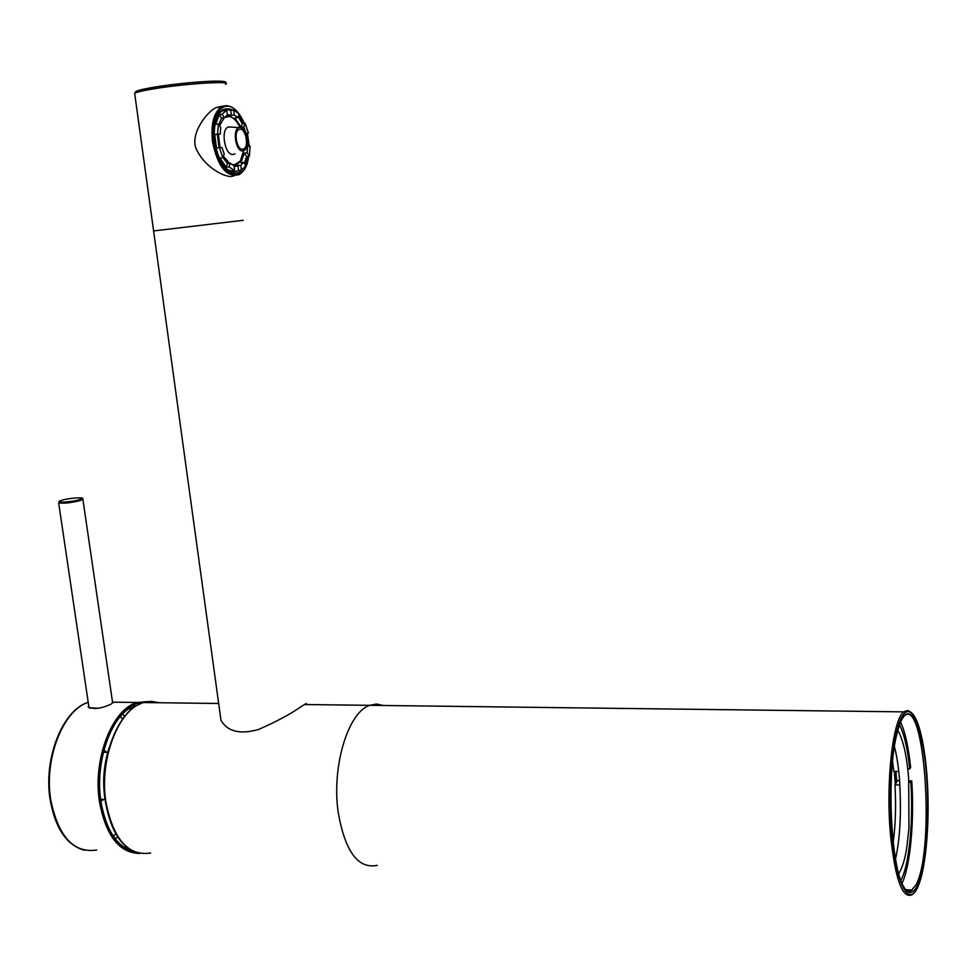 <?xml version="1.0" encoding="UTF-8"?>
<svg xmlns="http://www.w3.org/2000/svg" width="977" height="977" viewBox="0 0 977 977"><rect width="100%" height="100%" fill="white"/><g stroke="black" fill="none" stroke-linecap="round" stroke-linejoin="round"><path stroke-width="1.47" d="M903.017 717.533C912.359 703.525 922.972 730.894 926.404 774.102C929.97 817.114 925.903 868.687 917.024 886.212C912.811 894.334 908.415 894.602 903.847 887.018C890.816 867.307 886.432 774.932 896.63 734.997C898.51 726.949 900.635 721.124 903.017 717.533M904.067 716.129C924.804 695.099 935.392 850.478 915.84 885.125L910.857 890.987L908.5 891.305L905.655 889.717L912.249 890.084M895.921 771.439L896.715 782.003M895.64 771.427L896.471 782.406M894.346 771.403L895.298 784.323M338.127 811.875C331.582 766.005 348.337 712.05 369.672 705.333L376.536 704.038L383.265 705.492L376.536 704.038L369.672 705.333C348.337 712.05 331.582 766.005 338.127 811.875C344.966 851.407 358.009 869.237 377.281 865.366C358.009 869.237 344.966 851.407 338.127 811.875M219.947 712.697L220.997 720.367C227.617 731.614 240.098 734.667 258.453 729.501C276.125 721.795 290.364 714.163 301.172 706.603L306.375 703.44M243.224 220.301L153.597 230.938L243.224 220.301M234.175 175.775L231.634 176.41C225.357 177.399 205.329 168.349 196.218 148.931C189.343 132.933 209.347 108.984 217.065 107.348L223.379 106.017M233.124 110.022C219.52 105.137 213.267 115.591 214.354 141.384C217.028 164.515 232.929 180.55 241.82 169.961M245.166 164.71L247.547 156.405M248.17 146.342L246.448 133.336M243.224 123.566L238.608 115.42M133.483 705.76L136.548 705.699M128.292 848.366L125.276 848.109M133.544 851.468C116.922 846.803 106.053 830.181 100.949 801.628C95.294 766.298 107.849 724.116 127.45 709.607L142.141 703.013M112.489 701.804L113.259 702.182L111.024 704.161C101.608 708.569 94.036 709.546 88.296 707.104L88.614 705.101M88.357 707.177L88.834 706.603L89.176 707.653L98.201 708.313M90.043 708.227L89.298 707.727M227.299 114.59L231.39 115.371L230.731 110.377L227.214 109.693L223.892 110.694M230.731 110.377L233.564 109.949L239.133 113.991L237.814 117.545L234.211 114.956L233.564 109.949M245.789 133.434L248.427 133.055L245.948 133.141L243.798 126.839L240.989 127.242L242.296 123.7L238.156 116.605M242.296 123.7L245.105 123.285L243.798 126.839M248.427 133.055L245.105 123.285M247.328 146.416L247.254 144.547M249.367 156.149L250.136 146.245L247.657 146.367L247.157 152.766L249.367 156.149L246.558 156.54L244.348 153.157L247.157 152.766M244.421 163.586L246.558 156.54M241.417 170.193L245.862 165.772L243.652 162.39L240.769 165.235L241.417 170.193L238.596 170.56L237.948 165.614L240.769 165.235M222.841 157.651L219.373 147.698L221.974 147.576L224.209 153.987L222.841 157.651L219.996 158.042L226.163 167.262L228.997 166.872L234.639 170.657L231.805 171.036L235.298 171.525L238.596 170.56M227.678 169.876L234.895 171.586M225.418 109.925L221.84 110.999L217.895 114.822M219.068 147.747L217.346 134.447L214.72 134.545L216.515 148.101L219.373 147.698M214.72 134.545L217.578 134.13L218.421 123.969L215.563 124.397L219.251 114.712L222.097 114.285L226.701 110.047L223.867 110.474M237.545 165.846L234.138 166.713L237.948 165.614M234.639 170.657L233.979 165.675L230.352 163.22L228.997 166.872M222.097 114.285L224.392 117.814L227.36 115.066L226.701 110.047M217.346 134.447L220.204 134.044L217.578 134.13M220.204 134.044L220.729 127.499L218.421 123.969M237.814 117.545L234.993 117.961L240.989 127.242M226.163 167.262L227.507 163.611L230.352 163.22M222.903 157.492L227.507 163.611M244.348 153.157L240.83 162.78L243.652 162.39M235.579 166.114L239.499 162.072M232.575 117.838L227.348 114.981M231.39 115.371L234.211 114.956M246.863 146.477L247.657 146.367M219.251 114.712L221.559 118.241L218.677 124.372M221.559 118.241L224.392 117.814M233.991 165.724L236.532 164.344M240 127.511C236.825 120.757 233.1 117.069 228.813 116.446L226.224 115.86M231.989 164.551L234.431 164.857L240.281 161.046L243.627 150.824M228.813 116.446L224.6 117.545M229.497 163.342L223.415 156.125M220.057 147.674L218.359 134.301M219.544 125.691L224.185 117.838M235.017 153.768L233.076 154.464C224.539 155.685 220.204 128.182 228.765 126.961L230.828 127.083M236.239 139.613L236.349 140.322M240.024 129.184C245.764 128.512 249.172 146.526 243.786 148.956L242.638 149.298C236.935 150.14 233.405 132.005 238.815 129.526L240.024 129.184M239.218 127.584L239.805 127.511C246.021 126.754 250.307 145.658 244.958 150.006L242.858 150.971C235.665 151.985 232.013 128.622 239.218 127.584L228.765 126.961M898.767 771.512L893.833 771.378L892.551 761.51M893.21 842.516C895.555 824.612 896.141 805.39 894.969 784.849L899.915 784.995M908.976 782.333L910.869 782.382C913.471 821.376 909.123 866.086 900.843 880.277M902.003 883.245C910.295 866.684 914.448 820.802 911.749 780.904L910.869 782.382M911.749 780.904L908.866 780.818M899.609 780.562L897.631 780.501L894.969 784.849M900.586 722.186C905.117 731.773 908.476 746.868 910.637 767.47L909.758 768.923L907.743 768.875M899.487 724.995C904.116 733.666 907.548 748.309 909.758 768.923M926.794 773.418C923.277 729.184 912.42 701.095 902.846 715.408C893.21 728.964 887.641 785.618 891.842 834.077C895.909 882.768 908.17 906.998 917.195 888.288C926.294 870.275 930.446 817.456 926.794 773.418M908.231 710.511L903.688 711.879C892.844 719.646 885.675 781.832 890.462 834.431C895.213 879.642 902.516 899.683 912.371 894.553L914.338 892.636M150.641 852.994C128.317 856.389 113.417 839.512 105.956 802.386C98.885 759.361 118.718 708.838 143.497 702.548L151.459 701.352L159.239 702.744M146.355 702.585L154.964 702.695M155.319 87.002C141.787 89.237 135.18 90.959 135.522 92.168M223.611 82.813C231.708 79.21 186.167 81.897 155.477 86.977M225.455 84.303C233.808 80.602 186.607 83.424 154.781 88.675C143.704 90.47 136.988 91.997 134.643 93.23L134.802 94.403M226.603 105.589L221.559 106.823C213.792 112.465 210.751 124.03 212.461 141.518C217.712 166.701 226.579 177.741 239.06 174.627C244.091 171.696 247.315 165.565 248.708 156.247M249.098 146.294L247.364 133.214M244.238 123.42L239.096 114.114M238.535 113.369C225.724 95.526 209.078 113.21 213.389 141.421C217.321 176.544 245.374 187.12 248.61 156.259M227.873 109.705L221.779 110.584C215.453 115.323 212.998 125.581 214.403 141.384M233.076 172.135L237.496 171.06M113.344 836.251L115.872 833.906M122.626 719.011L120.366 716.52M100.875 801.128L104.392 799.088M107.128 752.388L103.928 750.177M100.631 799.345L102.048 799.039M124.69 716.312L122.577 714.053M115.274 838.913L117.643 836.788M151.411 702.646L149.615 702.255M146 701.889C123.994 700.839 101.681 734.496 99.324 775.457C96.662 816.406 115.03 852.457 137.427 852.897M139.735 853.434C119.438 853.104 106.029 836.007 99.532 802.129C92.449 759.178 112.367 708.752 137.232 702.475L148.309 701.523L137.232 702.475L113.259 702.182M96.65 850.051C73.666 853.336 58.376 836.691 50.78 800.139C43.782 758.653 63.249 709.815 88.211 702.353M151.862 702.292L153.023 702.671M105.943 804.657C102.035 785.068 103.22 765.76 109.473 746.746M79.833 499.552C71.7 502.337 52.343 503.204 61.466 500.395C69.575 497.659 88.724 496.768 79.833 499.552M58.657 502.874L59.609 501.995C57.191 502.508 71.748 502.178 79.858 499.552C82.178 497.94 83.179 497.72 82.825 498.893L80.712 500.419C71.174 502.825 63.823 503.643 58.657 502.874L88.968 707.458M924.181 750.715C919.296 720.037 912.457 707.092 903.688 711.879L304.69 704.527M218.677 703.477L143.497 702.548C118.315 708.887 98.518 759.361 105.565 802.276C110.743 831.415 121.869 848.415 138.942 853.275M220.997 720.367L134.643 93.23C136.389 92.131 132.518 90.873 155.233 87.038C186.839 82.105 230.23 78.722 225.736 83.265M216.552 107.592L221.559 106.823C230.218 103.403 237.802 108.923 244.335 123.407M249.184 146.294L247.437 133.202M237.313 171.122L237.399 171.109C227.067 174.126 219.41 164.221 214.403 141.409M107.702 752.412L103.403 752.205M123.529 846.961L126.692 847.132M125.972 848.524L132.518 850.967M151.923 702.304L153.084 702.671M113.137 702.06L113.222 702.683M84.474 850.271C66.851 845.374 55.42 828.606 50.181 799.968C43.208 758.64 62.638 709.852 88.199 702.341M105.724 803.326C102.426 786.253 103.208 769.107 108.068 751.899M82.898 499.381L112.611 702.671M226.102 110.352L221.84 110.999M241.881 149.225L243.786 148.956M897.839 730.234C903.188 739.943 906.778 755.758 908.622 777.692M898.791 873.768C902.382 867.588 905.032 858.954 906.741 847.865L908.952 828.349L908.671 778.376M895.53 858.893C900.196 838.193 901.515 811.472 899.463 778.767C898.364 765.834 896.678 755.123 894.419 746.611"/></g></svg>
